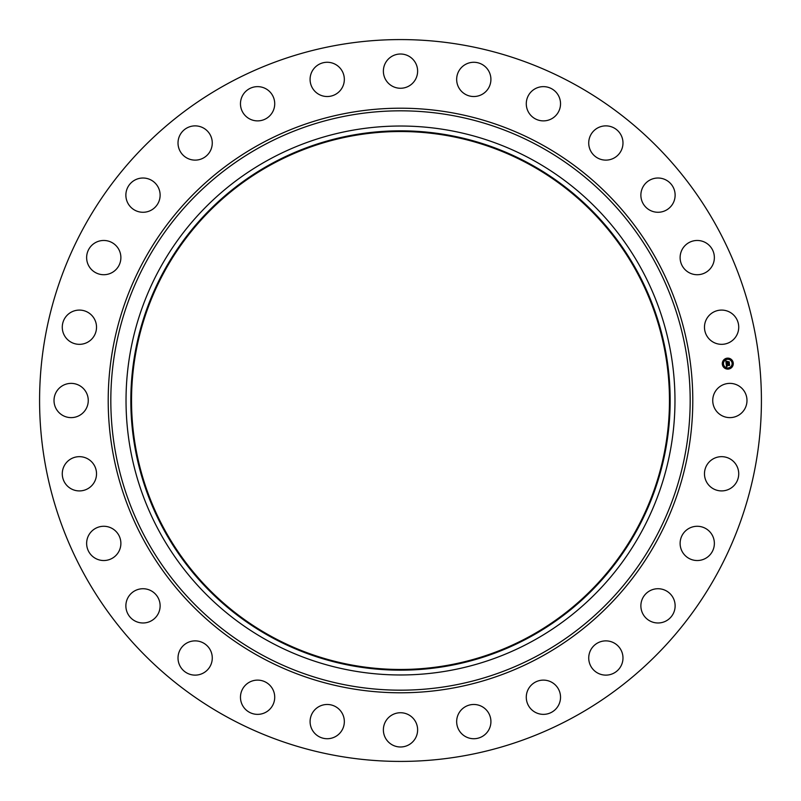 <?xml version="1.0" encoding="UTF-8"?>
<svg xmlns="http://www.w3.org/2000/svg" width="801" height="801" viewBox="0 0 801 801"><rect width="100%" height="100%" fill="white"/><g stroke="black" fill="none" stroke-linecap="round" stroke-linejoin="round"><path stroke-width="1.2" d="M714.832 392.29A17.131 17.131 0 0 1 738.071 385.471A17.131 17.131 0 0 1 744.89 408.71A17.131 17.131 0 0 1 721.651 415.529A17.131 17.131 0 0 1 714.832 392.29M227.464 717.235A360.921 360.921 0 0 1 83.765 227.464A360.921 360.921 0 0 1 573.536 83.765A360.921 360.921 0 0 1 717.235 573.536A360.921 360.921 0 0 1 227.464 717.235M271.549 636.545A268.976 268.976 0 0 1 164.455 271.549A268.976 268.976 0 0 1 529.451 164.455A268.976 268.976 0 0 1 636.545 529.451A268.976 268.976 0 0 1 271.549 636.545M529.781 163.845A269.667 269.667 0 0 1 637.155 529.781A269.667 269.667 0 0 1 271.219 637.155A269.667 269.667 0 0 1 163.845 271.219A269.667 269.667 0 0 1 529.781 163.845M532.084 159.629A274.463 274.463 0 0 1 641.371 532.084A274.463 274.463 0 0 1 268.916 641.371A274.463 274.463 0 0 1 159.629 268.916A274.463 274.463 0 0 1 532.084 159.629M92.225 338.563A17.131 17.131 0 0 1 68.045 340.035A17.131 17.131 0 0 1 66.573 315.864A17.131 17.131 0 0 1 90.743 314.382A17.131 17.131 0 0 1 92.225 338.563M687.268 529.481A17.131 17.131 0 0 1 711.158 533.426A17.131 17.131 0 0 1 707.223 557.326A17.131 17.131 0 0 1 683.323 553.381A17.131 17.131 0 0 1 687.268 529.481M113.732 271.519A17.131 17.131 0 0 1 89.842 267.574A17.131 17.131 0 0 1 93.777 243.674A17.131 17.131 0 0 1 117.677 247.619A17.131 17.131 0 0 1 113.732 271.519M651.373 590.057A17.131 17.131 0 0 1 673.791 599.218A17.131 17.131 0 0 1 664.64 621.646A17.131 17.131 0 0 1 642.212 612.485A17.131 17.131 0 0 1 651.373 590.057M149.627 210.943A17.131 17.131 0 0 1 127.209 201.782A17.131 17.131 0 0 1 136.36 179.354A17.131 17.131 0 0 1 158.788 188.515A17.131 17.131 0 0 1 149.627 210.943M602.903 641.13A17.131 17.131 0 0 1 622.727 655.048A17.131 17.131 0 0 1 608.8 674.873A17.131 17.131 0 0 1 588.985 660.955A17.131 17.131 0 0 1 602.903 641.13M198.097 159.87A17.131 17.131 0 0 1 178.273 145.952A17.131 17.131 0 0 1 192.2 126.127A17.131 17.131 0 0 1 212.015 140.045A17.131 17.131 0 0 1 198.097 159.87M544.279 680.139A17.131 17.131 0 0 1 560.51 698.122A17.131 17.131 0 0 1 542.527 714.342A17.131 17.131 0 0 1 526.297 696.369A17.131 17.131 0 0 1 544.279 680.139M256.72 120.861A17.131 17.131 0 0 1 240.49 102.878A17.131 17.131 0 0 1 258.473 86.658A17.131 17.131 0 0 1 274.703 104.631A17.131 17.131 0 0 1 256.72 120.861M478.447 705.12A17.131 17.131 0 0 1 490.272 726.267A17.131 17.131 0 0 1 469.126 738.081A17.131 17.131 0 0 1 457.311 716.945A17.131 17.131 0 0 1 478.447 705.12M322.553 95.88A17.131 17.131 0 0 1 310.728 74.733A17.131 17.131 0 0 1 331.874 62.919A17.131 17.131 0 0 1 343.689 84.055A17.131 17.131 0 0 1 322.553 95.88M408.71 714.832A17.131 17.131 0 0 1 415.529 738.071A17.131 17.131 0 0 1 392.29 744.89A17.131 17.131 0 0 1 385.471 721.651A17.131 17.131 0 0 1 408.71 714.832M392.29 86.168A17.131 17.131 0 0 1 385.471 62.929A17.131 17.131 0 0 1 408.71 56.11A17.131 17.131 0 0 1 415.529 79.349A17.131 17.131 0 0 1 392.29 86.168M338.563 708.775A17.131 17.131 0 0 1 340.035 732.955A17.131 17.131 0 0 1 315.864 734.427A17.131 17.131 0 0 1 314.382 710.257A17.131 17.131 0 0 1 338.563 708.775M462.437 92.225A17.131 17.131 0 0 1 460.965 68.045A17.131 17.131 0 0 1 485.136 66.573A17.131 17.131 0 0 1 486.618 90.743A17.131 17.131 0 0 1 462.437 92.225M271.519 687.268A17.131 17.131 0 0 1 267.574 711.158A17.131 17.131 0 0 1 243.674 707.223A17.131 17.131 0 0 1 247.619 683.323A17.131 17.131 0 0 1 271.519 687.268M529.481 113.732A17.131 17.131 0 0 1 533.426 89.842A17.131 17.131 0 0 1 557.326 93.777A17.131 17.131 0 0 1 553.381 117.677A17.131 17.131 0 0 1 529.481 113.732M210.943 651.373A17.131 17.131 0 0 1 201.782 673.791A17.131 17.131 0 0 1 179.354 664.64A17.131 17.131 0 0 1 188.515 642.212A17.131 17.131 0 0 1 210.943 651.373M590.057 149.627A17.131 17.131 0 0 1 599.218 127.209A17.131 17.131 0 0 1 621.646 136.36A17.131 17.131 0 0 1 612.485 158.788A17.131 17.131 0 0 1 590.057 149.627M159.87 602.903A17.131 17.131 0 0 1 145.952 622.727A17.131 17.131 0 0 1 126.127 608.8A17.131 17.131 0 0 1 140.045 588.985A17.131 17.131 0 0 1 159.87 602.903M641.13 198.097A17.131 17.131 0 0 1 655.048 178.273A17.131 17.131 0 0 1 674.873 192.2A17.131 17.131 0 0 1 660.955 212.015A17.131 17.131 0 0 1 641.13 198.097M120.861 544.279A17.131 17.131 0 0 1 102.878 560.51A17.131 17.131 0 0 1 86.658 542.527A17.131 17.131 0 0 1 104.631 526.297A17.131 17.131 0 0 1 120.861 544.279M680.139 256.72A17.131 17.131 0 0 1 698.122 240.49A17.131 17.131 0 0 1 714.342 258.473A17.131 17.131 0 0 1 696.369 274.703A17.131 17.131 0 0 1 680.139 256.72M95.88 478.447A17.131 17.131 0 0 1 74.733 490.272A17.131 17.131 0 0 1 62.919 469.126A17.131 17.131 0 0 1 84.055 457.311A17.131 17.131 0 0 1 95.88 478.447M705.12 322.553A17.131 17.131 0 0 1 726.267 310.728A17.131 17.131 0 0 1 738.081 331.874A17.131 17.131 0 0 1 716.945 343.689A17.131 17.131 0 0 1 705.12 322.553M86.168 408.71A17.131 17.131 0 0 1 62.929 415.529A17.131 17.131 0 0 1 56.11 392.29A17.131 17.131 0 0 1 79.349 385.471A17.131 17.131 0 0 1 86.168 408.71M708.775 462.437A17.131 17.131 0 0 1 732.955 460.965A17.131 17.131 0 0 1 734.427 485.136A17.131 17.131 0 0 1 710.257 486.618A17.131 17.131 0 0 1 708.775 462.437M728.399 369.081A5.487 5.487 0 0 1 722.332 364.235A5.487 5.487 0 0 1 727.178 358.167A5.487 5.487 0 0 1 733.245 363.013A5.487 5.487 0 0 1 728.399 369.081M727.308 359.329A4.325 4.325 0 0 1 732.084 363.143A4.325 4.325 0 0 1 728.269 367.919A4.325 4.325 0 0 1 723.493 364.105A4.325 4.325 0 0 1 727.308 359.329M726.157 363.804L726.918 364.075L726.507 364.966L729.321 364.395L729.441 365.476L726.757 365.446L727.108 366.097L726.577 365.466L727.198 366.227L726.507 366.658L726.157 363.804M726.287 363.634L727.008 363.974L726.287 363.634M726.677 364.275L729.481 364.085L729.621 365.296L729.431 364.215L726.617 364.855L726.677 364.275M726.137 363.584L725.856 361.111L726.607 361.421L726.237 362.763L727.358 362.643L726.357 362.603L726.487 361.581L726.417 362.543L727.328 362.432L726.847 361.742L727.849 361.621L727.558 362.613L729.03 362.142L729.16 363.314L726.137 363.584M725.976 360.911L726.757 361.261L725.976 360.911M726.908 361.551L727.939 361.441L726.908 361.551M727.678 361.902L729.22 361.792L729.381 363.173L729.18 361.942L727.678 362.452L727.678 361.902M722.872 363.844L722.953 364.505L722.872 363.844M727.198 358.417L727.278 359.078L727.198 358.417M723.914 360.23L723.994 360.891L723.914 360.23M732.625 362.743L732.705 363.404L732.625 362.743M730.812 359.459L730.882 360.12L730.812 359.459M728.379 368.83L728.299 368.17L728.379 368.83M724.765 367.789L724.695 367.128L724.765 367.789M731.663 367.018L731.583 366.357L731.663 367.018M539.373 146.283A289.672 289.672 0 0 1 654.717 539.373A289.672 289.672 0 0 1 261.627 654.717A289.672 289.672 0 0 1 146.283 261.627A289.672 289.672 0 0 1 539.373 146.283M540.635 143.99A292.295 292.295 0 0 1 657.01 540.635A292.295 292.295 0 0 1 260.365 657.01A292.295 292.295 0 0 1 143.99 260.365A292.295 292.295 0 0 1 540.635 143.99"/></g></svg>
